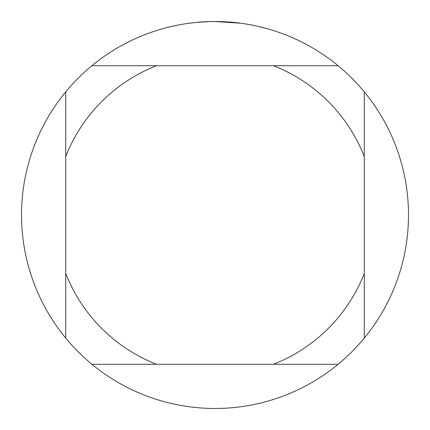 <?xml version="1.0" encoding="UTF-8"?>
<svg xmlns="http://www.w3.org/2000/svg" width="430" height="430" viewBox="0 0 430 430"><rect width="100%" height="100%" fill="white"/><g stroke="black" fill="none" stroke-linecap="round" stroke-linejoin="round"><path stroke-width="0.64" d="M240.741 23.22L215 21.5A193.5 193.5 0 0 1 338.125 364.269A193.5 193.5 0 0 1 65.731 91.875L65.731 338.125M258.462 26.445L266.734 28.547M246.761 24.123L248.879 24.489M195.36 22.5L188.372 23.344M169.323 26.966L178.439 24.983M202.234 21.919L204.997 21.758M188.974 23.258L192.172 22.855M210.415 21.554L196.177 22.419M91.875 364.269L156.493 364.269A160.331 160.331 0 0 1 65.731 273.507M156.493 364.269L338.125 364.269M364.269 338.125L364.269 273.507A160.331 160.331 0 0 1 273.507 364.269M364.269 273.507L364.269 91.875M338.125 65.731L273.507 65.731A160.331 160.331 0 0 1 364.269 156.493M273.507 65.731L91.875 65.731A193.5 193.5 0 0 1 215 21.5M65.731 156.493A160.331 160.331 0 0 1 156.493 65.731M65.731 91.875A193.5 193.5 0 0 1 91.875 65.731"/></g></svg>
